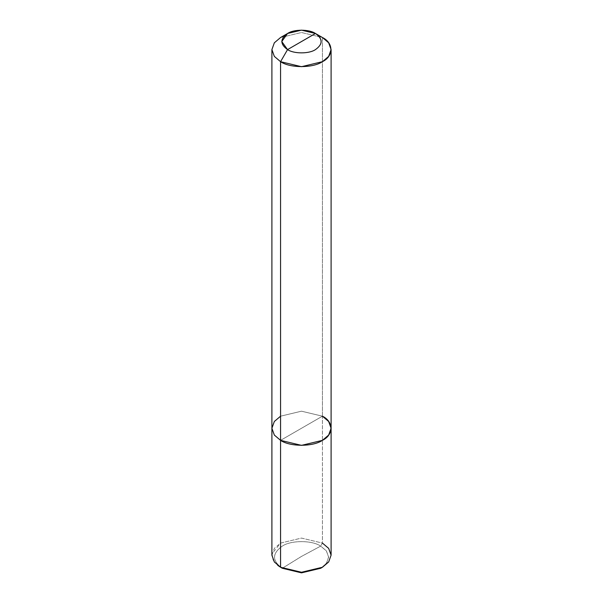<?xml version="1.0" encoding="UTF-8"?>
<svg xmlns="http://www.w3.org/2000/svg" width="603" height="603" viewBox="0 0 603 603"><rect width="100%" height="100%" fill="white"/><g stroke="black" fill="none" stroke-linecap="round" stroke-linejoin="round"><path stroke-width="0.45" stroke-dasharray="3.02 2.26" d="M321.52 567.755L326.788 562.863L328.627 556.78L326.268 550.78L320.69 546.107L301.5 556.411L282.31 568.26C271.961 560.873 271.961 553.494 282.31 546.107C290.947 540.13 312.053 540.13 320.69 546.107C312.053 540.13 290.947 540.13 282.31 546.107C271.961 553.494 271.961 560.873 282.31 568.26L301.5 556.411L320.69 546.107L322.432 543.084L322.432 416.191L280.568 440.356L322.432 416.191L301.5 411.186L280.568 416.191L274.335 421.482L271.9 428.273L274.335 421.482L280.568 416.191L301.5 411.186L322.432 416.191L280.568 440.356L322.432 416.191L322.432 543.084L301.5 538.08L280.568 543.084L271.998 553.758L273.114 560.021L277.757 565.373M271.9 555.167L274.335 548.383L280.568 543.084L301.5 538.08L322.432 543.084L320.69 546.107L326.404 550.961L328.635 557.18L326.404 563.406L320.69 568.26M280.568 416.191L301.5 411.186L322.432 416.191L301.5 411.186L280.568 416.191M322.432 543.084L328.665 548.383L331.1 555.167M322.432 416.191L322.432 37.514L301.5 32.509L280.568 37.514L301.5 32.509L322.432 37.514L322.432 416.191L328.665 421.482L331.1 428.273"/><path stroke-width="0.9" d="M277.757 565.373L280.568 567.257L280.568 440.356L274.335 435.065L271.9 428.273L274.335 435.065L280.568 440.356L301.5 445.361L322.432 440.356L328.665 435.065L331.1 428.273L328.665 421.482L322.432 416.191C333.723 421.625 333.723 434.921 322.432 440.356C313.01 446.876 289.99 446.876 280.568 440.356L280.568 567.257L282.31 568.26L301.5 572.85L321.52 567.755M271.9 49.604L274.335 42.813L280.568 37.514L274.335 42.813L271.9 49.604L274.335 56.388L280.568 61.687L287.548 49.604C293.827 53.946 309.173 53.946 315.452 49.604C322.982 44.23 322.982 38.856 315.452 33.489L287.548 49.604C280.018 44.23 280.018 38.856 287.548 33.489C293.827 29.14 309.173 29.14 315.452 33.489L322.432 37.514C333.723 42.956 333.723 56.245 322.432 61.687C313.01 68.207 289.99 68.207 280.568 61.687L301.5 66.692L322.432 61.687L328.665 56.388L331.1 49.604L328.665 42.813L322.432 37.514L315.452 33.489L301.5 30.15L287.548 33.489L281.767 41.547L287.548 49.604L315.452 33.489C322.982 38.856 322.982 44.23 315.452 49.604C309.173 53.946 293.827 53.946 287.548 49.604L280.568 61.687L280.568 440.356L301.5 445.361L322.432 440.356L328.665 435.065L331.1 428.273L331.1 555.167L328.665 561.958L322.432 567.257L301.5 572.262L280.568 567.257L301.5 572.262L322.432 567.257L320.69 568.26L301.5 572.85L282.31 568.26L280.568 567.257L274.335 561.958L271.9 555.167L271.9 49.604L274.335 56.388L280.568 61.687L280.568 440.356L274.335 435.065L271.9 428.273L274.335 421.482L280.568 416.191L274.335 421.482L271.9 428.273L274.335 435.065L280.568 440.356C289.99 446.876 313.01 446.876 322.432 440.356C333.723 434.921 333.723 421.625 322.432 416.191M322.432 567.257L328.665 561.958L331.1 555.167L328.665 548.383L322.432 543.084M315.452 33.489L322.432 37.514M282.31 568.26L280.568 567.257M280.568 37.514L287.548 33.489M331.1 428.273L331.1 49.604"/></g></svg>
